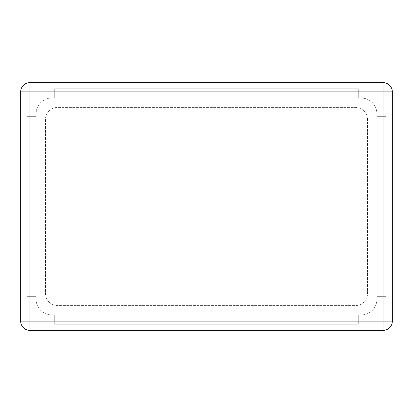 <?xml version="1.0" encoding="UTF-8"?>
<svg xmlns="http://www.w3.org/2000/svg" width="413" height="413" viewBox="0 0 413 413"><rect width="100%" height="100%" fill="white"/><g stroke="black" fill="none" stroke-linecap="round" stroke-linejoin="round"><path stroke-width="0.31" stroke-dasharray="2.06 1.55" d="M386.155 296.327L376.863 296.327L376.863 116.672L386.155 116.672L376.863 116.672L386.155 116.672L376.863 116.672L386.155 116.672L376.863 116.672L376.863 296.327L376.863 116.672L376.863 296.327L376.863 116.672L376.863 296.327L386.155 296.327L386.155 116.672L386.155 296.327L376.863 296.327L386.155 296.327L376.863 296.327L386.155 296.327L386.155 116.672M376.863 299.425L376.863 113.575A15.487 15.487 0 0 0 361.375 98.087L51.625 98.087A15.487 15.487 0 0 0 36.137 113.575L36.137 299.425A15.487 15.487 0 0 0 51.625 314.912L361.375 314.912A15.487 15.487 0 0 0 376.863 299.425L376.863 113.575A15.487 15.487 0 0 0 361.375 98.087L51.625 98.087A15.487 15.487 0 0 0 36.137 113.575L36.137 299.425A15.487 15.487 0 0 0 51.625 314.912L361.375 314.912A15.487 15.487 0 0 0 376.863 299.425M367.57 119.77A12.39 12.39 0 0 0 355.18 107.38L57.82 107.38A12.39 12.39 0 0 0 45.43 119.77L45.43 293.23A12.39 12.39 0 0 0 57.82 305.62L355.18 305.62A12.39 12.39 0 0 0 367.57 293.23L367.57 119.77A12.39 12.39 0 0 0 355.18 107.38L57.82 107.38A12.39 12.39 0 0 0 45.43 119.77L45.43 293.23A12.39 12.39 0 0 0 57.82 305.62L355.18 305.62A12.39 12.39 0 0 0 367.57 293.23L367.57 119.77M26.845 296.327L36.137 296.327L26.845 296.327L36.137 296.327L36.137 116.672L26.845 116.672L36.137 116.672L26.845 116.672L36.137 116.672L26.845 116.672L36.137 116.672L36.137 296.327L36.137 116.672L36.137 296.327L36.137 116.672L36.137 296.327L26.845 296.327L26.845 116.672L26.845 296.327L36.137 296.327L26.845 296.327L26.845 116.672M358.277 324.205L358.277 314.912L54.722 314.912L54.722 324.205L54.722 314.912L54.722 324.205L54.722 314.912L54.722 324.205L54.722 314.912L358.277 314.912L54.722 314.912L358.277 314.912L54.722 314.912L358.277 314.912L358.277 324.205L54.722 324.205L358.277 324.205L358.277 314.912L358.277 324.205L358.277 314.912L358.277 324.205L54.722 324.205M358.277 98.087L54.722 98.087L54.722 88.795L54.722 98.087L54.722 88.795L54.722 98.087L54.722 88.795L54.722 98.087L358.277 98.087L54.722 98.087L358.277 98.087L54.722 98.087L358.277 98.087L358.277 88.795L358.277 98.087L358.277 88.795L54.722 88.795L358.277 88.795L358.277 98.087M392.35 91.892A9.293 9.293 0 0 0 383.058 82.6L29.942 82.6A9.293 9.293 0 0 0 20.65 91.892L20.65 321.108A9.293 9.293 0 0 0 29.942 330.4L383.058 330.4A9.293 9.293 0 0 0 392.35 321.108L392.35 91.892M358.277 88.795L54.722 88.795"/><path stroke-width="0.62" d="M392.35 91.892A9.293 9.293 0 0 0 383.058 82.6L29.942 82.6A9.293 9.293 0 0 0 20.65 91.892L20.65 321.108A9.293 9.293 0 0 0 29.942 330.4L383.058 330.4A9.293 9.293 0 0 0 392.35 321.108L392.35 91.892A9.293 9.293 0 0 0 383.058 82.6L383.058 91.892L392.35 91.892M392.35 321.108L383.058 321.108L383.058 91.892L29.942 91.892L29.942 82.6M20.65 91.892L29.942 91.892L29.942 321.108L20.65 321.108M29.942 330.4L29.942 321.108L383.058 321.108L383.058 330.4"/></g></svg>
